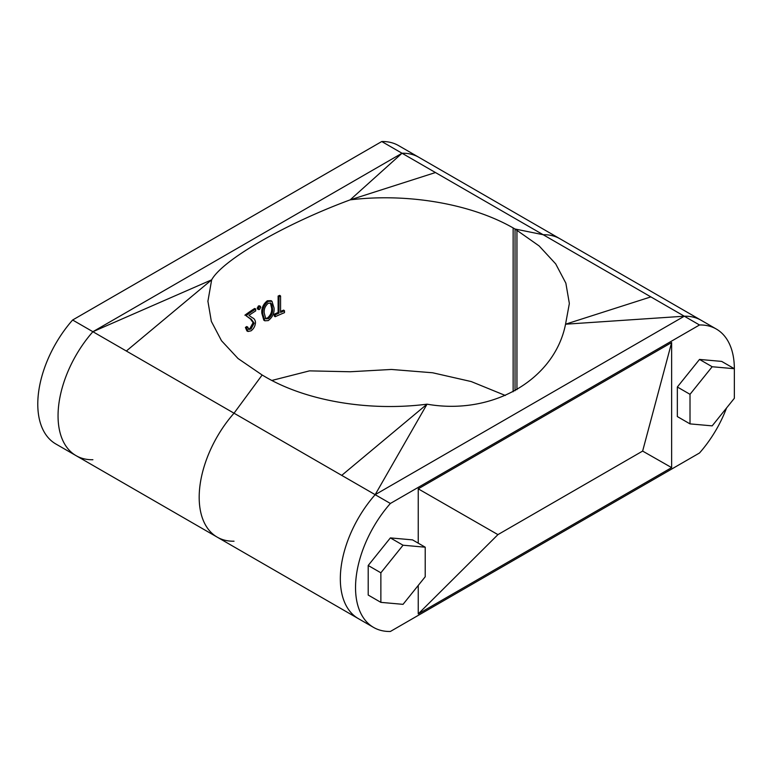 <?xml version="1.0" encoding="UTF-8"?>
<svg xmlns="http://www.w3.org/2000/svg" width="773" height="773" viewBox="0 0 773 773"><rect width="100%" height="100%" fill="white"/><g stroke="black" fill="none" stroke-linecap="round" stroke-linejoin="round"><path stroke-width="1.16" d="M712.175 366.74L699.507 359.426L721.682 361.406L734.35 368.721L712.175 366.74L690.009 394.317L690.009 423.884L712.175 425.865L734.35 398.279L734.35 368.721A86.991 50.226 120 0 0 716.329 329.047A86.991 50.226 120 0 0 699.507 324.979L390.375 503.465A86.991 50.226 120 0 0 373.552 627.405L217.203 537.138A86.991 50.226 120 0 1 234.026 413.197L262.153 375.011L264.057 376.122C305.596 400.984 368.934 411.651 427.034 404.173L375.166 494.681A86.991 50.226 120 0 0 358.343 618.622A86.991 50.226 -60 0 1 375.166 494.681L234.026 413.197A86.991 50.226 120 0 0 217.203 537.138A86.991 50.226 120 0 0 234.026 541.206M341.724 475.376L427.034 404.173C492.42 415.661 554.55 379.804 565.546 324.206L684.308 316.205L650.856 296.89L565.546 324.206L569.315 303.731M375.166 494.681L684.308 316.205A86.991 50.226 -60 0 1 701.13 320.273A86.991 50.226 120 0 0 684.308 316.205L375.166 494.681L390.375 503.465M716.329 329.047L559.99 238.789A86.991 50.226 120 0 0 543.168 234.721L650.856 296.89M92.895 459.722A86.991 50.226 -60 0 1 76.063 455.655A86.991 50.226 -60 0 1 92.895 331.714L402.028 153.238A86.991 50.226 -60 0 1 418.85 157.296L559.99 238.789A86.991 50.226 120 0 0 543.168 234.721L515.04 229.011L539.148 245.949L555.7 263.893L565.855 283.16L569.315 303.248M92.895 331.714L72.623 320.012A86.991 50.226 -60 0 0 55.791 443.953L76.063 455.655A86.991 50.226 -60 0 1 92.895 331.714L402.028 153.238L543.168 234.721L515.04 229.011L515.04 390.732L515.04 229.011L513.137 227.929C471.607 204.082 408.26 192.815 350.159 199.859C284.773 224.044 222.653 259.912 211.657 279.826L92.895 331.714L126.337 351.019L211.657 279.826L207.879 301.47M435.479 172.543L350.159 199.859L402.028 153.238A86.991 50.226 -60 0 1 418.85 157.296L398.578 145.595A86.991 50.226 -60 0 0 381.756 141.527L402.028 153.238M207.879 301.055L211.338 321.365L221.503 340.729L238.045 358.527L262.153 375.011L234.026 413.197L126.337 351.019M505.329 395.476L471.23 381.562L432.629 372.77L391.447 369.455L350.159 371.755L309.5 370.866L271.864 380.451M254.172 323.172L251.012 328.979L248.829 329.482L247.756 327.066A177.404 102.422 0 0 0 246.519 327.974L248.056 331.482L251.08 330.815C253.757 328.767 255.235 325.984 255.505 322.467C255.235 320.07 254.24 318.534 252.52 317.838L248.954 315.423A177.404 102.422 0 0 1 255.699 310.901L255.699 309.016A177.404 102.422 0 0 0 245.998 315.703L251.418 319.394L254.172 323.172L253.119 322.631L249.94 328.457L248.346 329.095M247.756 327.066L246.645 326.554A178.814 103.234 0 0 0 245.408 327.472L246.945 330.97L248.056 331.482M246.838 327.742L246.645 326.554M251.012 328.979L249.94 328.457M251.418 319.394L250.336 318.872L253.119 322.631M245.998 315.703L250.336 318.872M255.699 309.016L254.655 308.475A178.814 103.234 0 0 0 244.886 315.2M246.519 327.974L245.408 327.472M260.801 307.21L258.491 305.886L257.196 308.185L259.506 309.5L260.801 307.21L259.506 306.456L258.221 308.746L259.506 309.5M257.196 308.185L258.491 308.929M259.805 306.639L258.491 305.886M284.493 310.785A177.404 102.422 0 0 0 280.57 312.427L280.57 296.011A177.404 102.422 0 0 0 278.985 296.706L278.985 313.113A177.404 102.422 0 0 0 275.178 314.843L275.178 316.717A177.404 102.422 0 0 1 284.493 312.659L284.493 310.785L283.681 310.118A178.814 103.234 0 0 0 280.57 311.413M280.57 296.011L279.729 295.363A178.814 103.234 0 0 0 278.125 296.059L278.125 312.466A178.814 103.234 0 0 0 274.289 314.215L274.289 316.089L275.178 316.717M278.985 296.706L278.125 296.059M278.985 313.113L278.125 312.466M275.178 314.843L274.289 314.215M275.178 315.674A178.814 103.234 0 0 0 274.289 316.089M271.99 301.286L271.091 300.678L267.313 300.765C263.168 304.175 261.351 308.359 261.844 313.316L263.835 320.206L264.82 320.805L268.25 320.592C272.511 317.278 274.454 313.113 274.067 308.089L271.99 301.286L268.25 301.364L267.313 300.765M268.25 301.364C264.144 304.765 262.337 308.939 262.83 313.906L261.844 313.316M262.83 313.906L264.82 320.805M264.26 313.113C263.806 309.258 265.149 305.963 268.299 303.219L270.898 303.171L271.893 304.552L272.54 308.833C272.898 312.698 271.487 315.983 268.299 318.689L265.767 318.785L264.26 313.113M270.415 302.939L271.632 308.205C271.99 312.079 270.569 315.365 267.361 318.089L265.323 318.408M270.985 303.924L271.893 304.552M271.632 308.205L272.54 308.833M267.361 318.089L268.299 318.689M72.623 320.012L381.756 141.527M699.507 324.979L684.308 316.205M373.552 627.405A86.991 50.226 120 0 0 390.375 631.473L699.507 452.988A86.991 50.226 120 0 0 726.552 407.98M390.375 537.902L368.199 565.488L368.199 595.046L380.867 602.36L403.042 604.341L425.218 576.764L425.218 547.197L412.54 539.883L390.375 537.902L403.042 545.216L380.867 572.803L368.199 565.488M418.241 613.917L671.64 467.617L671.64 342.536L418.241 488.836L497.928 534.626L418.241 613.917L418.241 585.432M418.241 543.177L418.241 488.836M699.507 359.426L677.341 387.002L677.341 416.57L690.009 423.884M380.867 572.803L380.867 602.36M425.218 547.197L403.042 545.216M671.64 467.617L642.634 451.084L671.64 342.536M642.634 451.084L497.928 534.626M690.009 394.317L677.341 387.002M516.944 230.122L516.944 389.66M513.137 227.929L513.137 391.756M76.063 455.655L217.203 537.138M258.617 309.606L257.593 309.045M260.404 306.35L259.409 305.779"/></g></svg>
